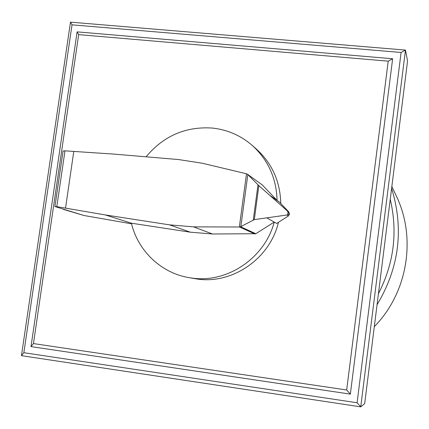 <?xml version="1.0" encoding="UTF-8"?>
<svg xmlns="http://www.w3.org/2000/svg" width="429" height="429" viewBox="0 0 429 429"><rect width="100%" height="100%" fill="white"/><g stroke="black" fill="none" stroke-linecap="round" stroke-linejoin="round"><path stroke-width="0.64" d="M77.107 31.864L78.679 34.626L388.218 61.17L392.642 58.757L77.107 31.864L30.995 346.6L33.451 343.581L78.679 34.626M388.218 61.17L346.67 389.977L33.451 343.581M30.995 346.6L350.354 394.117L346.67 389.977M350.354 394.117L392.642 58.757L350.354 394.117M21.45 355.662L23.858 352.702L72.024 24.844L70.49 22.142L21.45 355.662L360.746 406.858L357.1 402.761L23.858 352.702M72.024 24.844L401.099 52.467L357.1 402.761M70.49 22.142L405.469 50.08L407.55 61.004L364.682 403.619L360.746 406.858L405.469 50.08L401.099 52.467M255.802 233.719L212.468 233.993L190.369 232.196L131.413 223.193C137.822 250.547 160.693 272.699 188.358 277.515L191.87 278.062C227.225 283.381 264.816 258.129 274.228 222.066L255.802 233.719L240.589 226.737L239.355 227L246.509 173.783L247.554 174.308L258.853 185.666L287.189 210.827L289.5 214.194L288.76 211.888L287.189 210.827M247.351 174.136L262.242 184.92L277.086 200.429C276.421 178.249 268.146 159.92 252.263 145.436C240.739 135.489 227.456 129.703 212.419 128.067C185.698 126.282 163.583 135.864 146.08 156.816M278.453 222.313C270.007 258.537 232.55 284.389 197.217 279.038L188.358 277.515M262.242 184.92L247.554 174.308M63.015 151.33L63.058 151.035L64.977 150.836L114.028 154.108L178.614 159.561L202.29 163.229L246.509 173.783M64.977 150.836L56.816 206.649L55.068 206.59L84.116 215.535L131.569 223.82M274.228 222.066L276.667 223.45L288.374 215.969L289.5 214.2L286.904 215.015L254.317 219.605L240.589 226.737M240.841 226.592L247.828 174.582M253.276 220.023L257.979 184.824M287.671 214.779L288.074 211.749M239.355 227L193.554 226.866L169.546 224.855L105.325 214.94L65.524 208.124L73.788 151.373M269.83 195.372L279.488 202.102L288.76 211.888M65.524 208.124L56.816 206.649M288.374 215.969L286.904 215.015M131.413 223.193L105.325 214.94M252.263 145.436L256.397 149.072C272.093 163.401 280.217 181.521 280.759 203.443M390.245 199.319C397.887 231.971 393.956 263.417 378.437 293.656M391.843 186.529L396.128 195.576C416.704 237.714 407.759 292.712 374.313 326.635M377.053 304.74C399.233 267.755 404.086 228.968 391.613 188.385M254.317 219.605L258.853 185.666M84.148 215.54L63.299 209.352M190.369 232.196L169.546 224.855M274.222 222.066L266.838 217.873M254.906 233.993L239.575 227.005M212.468 233.993L193.554 226.866M54.955 206.446L63.058 151.035"/></g></svg>
